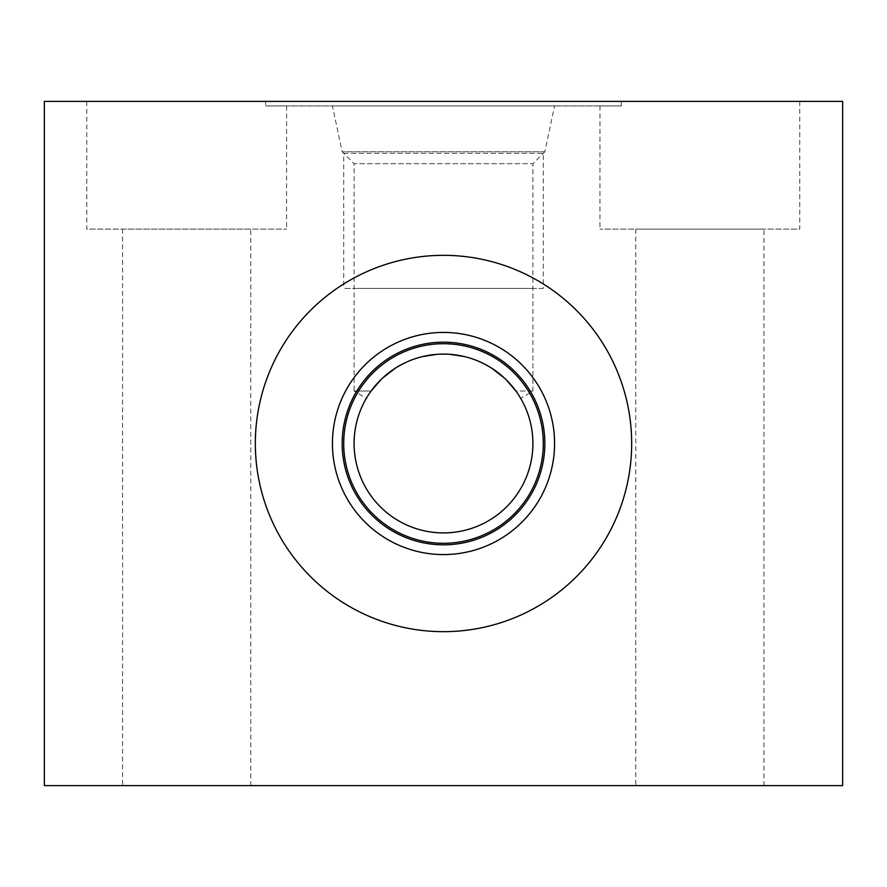 <?xml version="1.0" encoding="UTF-8"?>
<svg xmlns="http://www.w3.org/2000/svg" width="887" height="887" viewBox="0 0 887 887"><rect width="100%" height="100%" fill="white"/><g stroke="black" fill="none" stroke-linecap="round" stroke-linejoin="round"><path stroke-width="0.67" stroke-dasharray="4.43 3.33" d="M842.65 785.627L44.35 785.627L44.35 101.373L842.65 101.373L842.65 785.627M250.766 785.627L122.583 785.627L250.766 785.627L250.766 229.101L122.583 229.101L250.766 229.101M763.962 785.627L635.779 785.627L763.962 785.627L763.962 229.101L635.779 229.101L763.962 229.101M631.666 443.5A188.166 188.166 0 0 1 443.5 631.666A188.166 188.166 0 0 1 255.334 443.5A188.166 188.166 0 0 1 443.5 255.334A188.166 188.166 0 0 1 631.666 443.5A188.166 188.166 0 0 1 443.5 631.666A188.166 188.166 0 0 1 255.334 443.5A188.166 188.166 0 0 0 443.5 631.666A188.166 188.166 0 0 0 631.666 443.5A188.166 188.166 0 0 0 443.5 255.334A188.166 188.166 0 0 0 255.334 443.5A188.166 188.166 0 0 1 443.5 255.334A188.166 188.166 0 0 1 631.666 443.5M621.277 101.373L86.771 101.373L799.775 101.373L621.277 101.373L621.277 105.93L265.579 105.93L286.579 105.93L265.579 105.93L265.579 101.373L265.579 105.93L621.277 105.93L599.967 105.93L621.277 105.93L621.277 101.373M799.775 101.373L799.775 229.101L599.967 229.101L799.775 229.101M599.967 105.93L599.967 229.101M554.575 105.93L332.425 105.93L554.575 105.93L544.829 151.777L342.171 151.777L332.425 105.93M544.829 151.777L342.171 151.777L354.09 163.707L532.91 163.707L544.829 151.777M520.691 398.385L520.303 397.72L520.691 398.385L532.91 391.045L532.91 163.707L354.09 163.707L354.09 391.045L371.099 391.045L368.349 395.059L371.099 391.045L354.09 391.045L366.309 398.385L366.697 397.72L366.309 398.385M395.203 368.26L408.574 361.197L395.203 368.26M411.124 360.155L422.534 356.585L412.311 359.701M436.659 354.356L450.352 354.356M475.632 360.067L464.455 356.585L474.368 359.59M478.426 361.197L491.797 368.26L478.415 361.186M504.503 378.139L506.056 379.625L504.503 378.139M532.91 391.045L515.901 391.045L518.651 395.059L515.901 391.045L532.91 391.045M532.91 443.5A89.41 89.41 0 0 0 443.5 354.09A89.41 89.41 0 0 0 354.09 443.5A89.41 89.41 0 0 1 443.5 354.09A89.41 89.41 0 0 1 532.91 443.5A89.41 89.41 0 0 1 443.5 532.91A89.41 89.41 0 0 1 354.09 443.5A89.41 89.41 0 0 0 443.5 532.91A89.41 89.41 0 0 0 532.91 443.5A89.41 89.41 0 0 1 443.5 532.91A89.41 89.41 0 0 1 354.09 443.5A89.41 89.41 0 0 1 443.5 354.09A89.41 89.41 0 0 1 532.91 443.5M368.305 395.125L366.797 397.564L368.305 395.125M450.341 354.356L436.648 354.356M518.695 395.125L520.203 397.564L518.695 395.125M544.829 443.5A101.329 101.329 0 0 1 443.5 544.829A101.329 101.329 0 0 1 342.171 443.5A101.329 101.329 0 0 1 443.5 342.171A101.329 101.329 0 0 1 544.829 443.5M554.575 443.5A111.075 111.075 0 0 0 443.5 332.425A111.075 111.075 0 0 0 332.425 443.5A111.075 111.075 0 0 0 443.5 554.575A111.075 111.075 0 0 0 554.575 443.5M86.771 101.373L86.771 229.101L286.579 229.101L86.771 229.101M286.579 105.93L286.579 229.101M635.779 229.101L635.779 785.627M122.583 229.101L122.583 785.627M343.712 443.5A99.787 99.787 0 0 1 443.5 343.712A99.787 99.787 0 0 1 543.287 443.5A99.787 99.787 0 0 1 443.5 543.287A99.787 99.787 0 0 1 343.712 443.5A99.787 99.787 0 0 0 443.5 543.287A99.787 99.787 0 0 0 543.287 443.5A99.787 99.787 0 0 0 443.5 343.712A99.787 99.787 0 0 0 343.712 443.5A99.787 99.787 0 0 1 443.5 343.712A99.787 99.787 0 0 1 543.287 443.5A99.787 99.787 0 0 1 443.5 543.287A99.787 99.787 0 0 1 343.712 443.5M543.287 288.397L343.712 288.397L543.287 288.397L543.287 153.329L343.712 153.329L343.712 288.397M532.91 288.397L354.09 288.397L532.91 288.397M343.712 153.329L543.287 153.329"/><path stroke-width="1.33" d="M44.35 785.627L842.65 785.627L842.65 101.373L44.35 101.373L44.35 785.627M255.334 443.5A188.166 188.166 0 0 0 443.5 631.666A188.166 188.166 0 0 0 631.666 443.5A188.166 188.166 0 0 0 443.5 255.334A188.166 188.166 0 0 0 255.334 443.5M381.21 379.359L371.099 391.045L380.789 379.769M382.497 378.139L395.203 368.26L382.497 378.139M412.311 359.701L411.124 360.155M436.648 354.356L422.545 356.585L436.659 354.356M450.352 354.356L464.455 356.585L450.341 354.356M474.368 359.59L475.632 360.067M491.797 368.26L504.503 378.139L491.797 368.26M506.056 379.625L515.901 391.045L506.045 379.614M354.09 443.5A89.41 89.41 0 0 1 443.5 354.09A89.41 89.41 0 0 1 532.91 443.5A89.41 89.41 0 0 1 443.5 532.91A89.41 89.41 0 0 1 354.09 443.5M342.171 443.5A101.329 101.329 0 0 0 443.5 544.829A101.329 101.329 0 0 0 544.829 443.5A101.329 101.329 0 0 0 443.5 342.171A101.329 101.329 0 0 0 342.171 443.5M332.425 443.5A111.075 111.075 0 0 1 443.5 332.425A111.075 111.075 0 0 1 554.575 443.5A111.075 111.075 0 0 1 443.5 554.575A111.075 111.075 0 0 1 332.425 443.5M543.287 443.5A99.787 99.787 0 0 0 443.5 343.712A99.787 99.787 0 0 0 343.712 443.5A99.787 99.787 0 0 0 443.5 543.287A99.787 99.787 0 0 0 543.287 443.5"/></g></svg>
